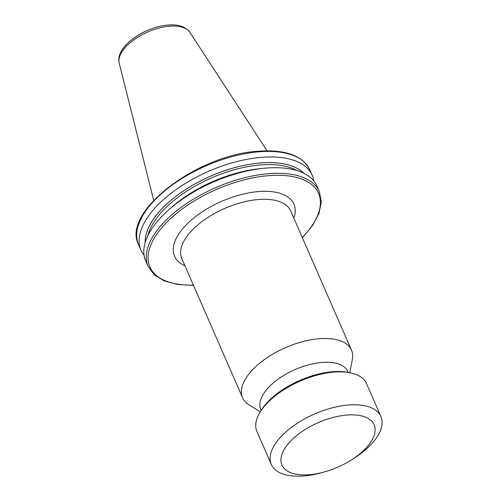 <?xml version="1.0" encoding="UTF-8"?>
<svg xmlns="http://www.w3.org/2000/svg" width="501" height="501" viewBox="0 0 501 501"><rect width="100%" height="100%" fill="white"/><g stroke="black" fill="none" stroke-linecap="round" stroke-linejoin="round"><path stroke-width="0.75" d="M350.844 460.294L353.23 458.803A59.807 28.901 156.4 0 0 380.917 416.544L366.538 383.622A59.807 28.901 156.4 0 0 351.038 372.982L349.128 372.556A57.909 27.987 156.4 0 0 332.67 371.711A57.909 27.987 156.4 0 0 260.633 411.221L259.643 412.912A59.807 28.901 156.4 0 0 256.925 431.511L271.304 464.433A59.807 28.901 156.4 0 0 303.794 475.95A59.807 28.901 156.4 0 0 321.122 472.825L323.84 472.092A50.313 24.317 156.4 0 0 350.844 460.294A50.313 24.317 156.4 0 0 375.105 428.555A50.313 24.317 156.4 0 0 346.805 415.053A50.313 24.317 156.4 0 0 284.812 448.401A50.313 24.317 156.4 0 0 309.261 474.716A50.313 24.317 156.4 0 0 323.84 472.092M351.038 372.982A59.807 28.901 156.4 0 0 334.048 372.105A59.807 28.901 156.4 0 0 259.643 412.912M380.917 416.544A59.807 28.901 156.4 0 0 348.427 405.027A59.807 28.901 156.4 0 0 290.693 427.935A59.807 28.901 156.4 0 0 271.304 464.433M348.145 372.349L347.8 371.567A47.47 22.94 156.4 0 0 322.011 362.423A47.47 22.94 156.4 0 0 276.195 380.603A47.47 22.94 156.4 0 0 260.808 409.574L261.146 410.357M349.761 372.7L352.322 359.787A59.431 28.72 156.4 0 0 351.502 350.155A59.431 28.72 156.4 0 0 319.218 338.714A59.431 28.72 156.4 0 0 261.848 361.471A59.431 28.72 156.4 0 0 242.584 397.738A59.431 28.72 156.4 0 0 249.091 404.889L260.301 411.778M313.851 181.018A93.436 45.153 156.4 0 0 312.229 175.331A93.436 45.153 156.4 0 0 261.472 157.339A93.436 45.153 156.4 0 0 171.273 193.123A93.436 45.153 156.4 0 0 140.988 250.143A93.436 45.153 156.4 0 0 144.063 255.197M303.888 173.277A88.138 42.598 156.4 0 0 260.57 162.931A88.138 42.598 156.4 0 0 145.152 242.628M239.096 172.951L237.58 173.365A88.138 42.598 156.4 0 0 190.267 194.037L188.94 194.864A93.436 45.153 156.4 0 0 145.685 260.877L148.114 266.457A93.436 45.153 -23.6 0 1 178.406 209.437A93.436 45.153 -23.6 0 1 268.599 173.653A93.436 45.153 -23.6 0 1 319.356 191.645L316.92 186.065A93.436 45.153 156.4 0 0 266.163 168.079A93.436 45.153 156.4 0 0 239.096 172.951A93.436 45.153 156.4 0 0 188.94 194.864M259.048 151.797A93.436 45.153 156.4 0 0 168.856 187.581A93.436 45.153 156.4 0 0 138.57 244.594C121.148 212.318 197.432 154.389 258.403 151.221C285.363 149.354 302.498 155.548 309.806 169.783A93.436 45.153 156.4 0 0 259.048 151.797M302.285 237.505A92.009 44.464 156.4 0 0 268.567 175.638A92.009 44.464 156.4 0 0 156.713 234.305A92.009 44.464 156.4 0 0 193.367 285.094M351.502 350.155L290.693 210.971A59.431 28.72 156.4 0 0 258.403 199.523A59.431 28.72 156.4 0 0 201.039 222.287A59.431 28.72 156.4 0 0 181.775 258.554L242.584 397.738M184.932 265.78A65.124 31.475 -23.6 0 1 186.641 224.435A65.124 31.475 -23.6 0 1 258.535 191.576A65.124 31.475 -23.6 0 1 293.849 218.198M169.576 26.221A38.677 18.694 156.4 0 0 133.385 40.174A38.677 18.694 156.4 0 0 119.213 63.207C114.81 46.869 144.42 26.747 167.979 25.05C178.118 24.117 185.414 26.547 189.866 32.34A38.677 18.694 156.4 0 0 169.576 26.221M303.756 173.214A88.088 42.572 156.4 0 0 260.551 162.963A88.088 42.572 156.4 0 0 145.196 242.484M297.03 170.578A86.667 41.884 156.4 0 0 260.514 164.948A86.667 41.884 156.4 0 0 147.826 235.758M261.472 168.543A86.667 41.884 156.4 0 0 170.497 208.291M148.114 266.457L154.333 274.899L164.347 280.986L177.598 284.505L193.486 285.357M119.213 63.207L153.701 200.375M138.57 244.594L140.988 250.143M309.806 169.783L312.229 175.331M189.866 32.34L267.077 150.839M302.404 237.775L312.568 225.538L318.993 213.426L321.329 201.941L319.356 191.645"/></g></svg>
